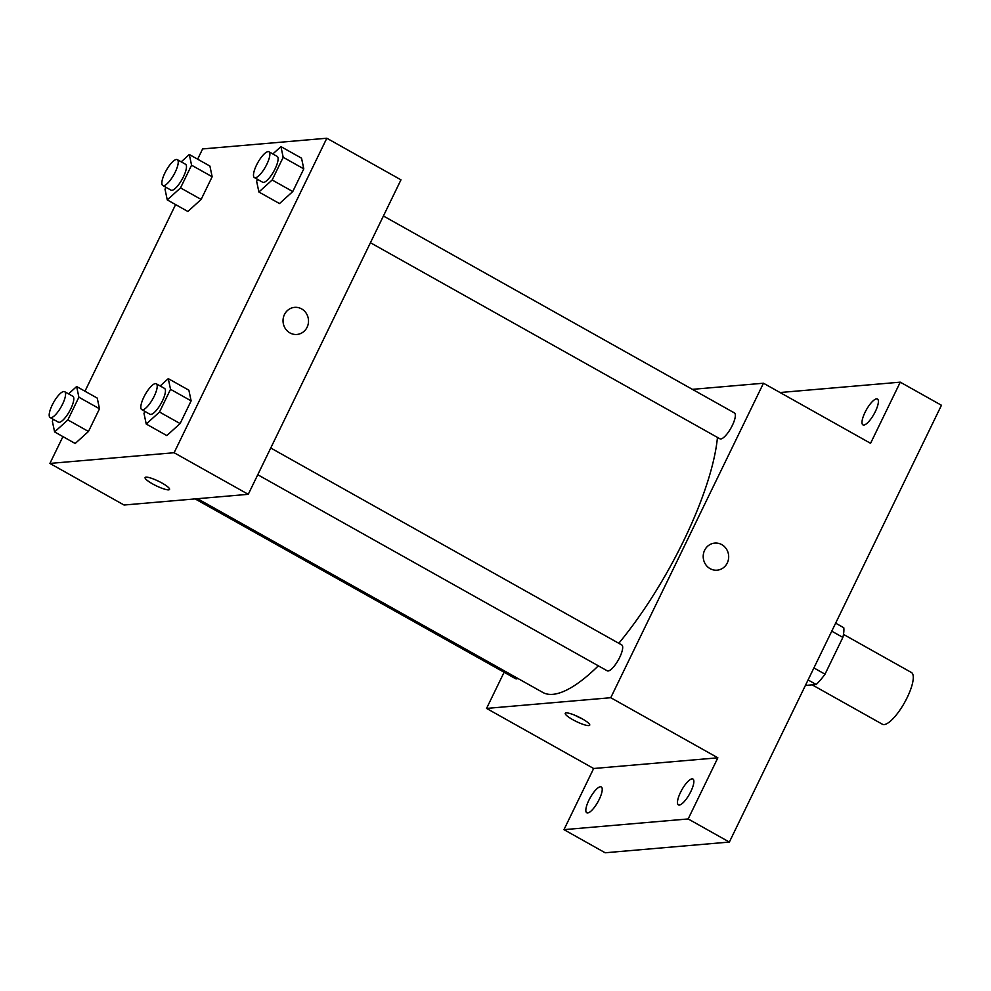 <?xml version="1.0" encoding="UTF-8"?>
<svg xmlns="http://www.w3.org/2000/svg" width="991" height="991" viewBox="0 0 991 991"><rect width="100%" height="100%" fill="white"/><g stroke="black" fill="none" stroke-linecap="round" stroke-linejoin="round"><path stroke-width="1.49" d="M812.211 684.868L882.362 724.223A29.668 8.758 -60.7 0 0 884.158 724.57A29.668 8.758 -60.7 0 0 905.923 700.067A29.668 8.758 -60.7 0 0 911.398 672.493L843.49 634.389M831.759 631.168L842.87 637.399A38.29 11.31 -60.7 0 0 843.787 627.737L835.648 623.178M842.87 637.399L825.02 674.177A38.29 11.31 -60.7 0 1 816.212 684.521L805.398 685.45M813.908 667.946L825.02 674.177M808.074 679.95L816.212 684.521M780.041 392.523L900.262 382.167L941.45 405.269L729.351 842.065L605.154 852.768L563.966 829.653L593.659 768.508L717.856 757.805L688.163 818.95L729.351 842.065M900.262 382.167L870.569 443.311L763.466 383.22L610.753 697.714L717.856 757.805M710.113 568.661A13.601 12.734 -94.9 0 1 703.437 553.907A13.601 12.734 -94.9 0 1 714.771 543.093A13.601 12.734 -94.9 0 1 728.633 555.555A13.601 12.734 -94.9 0 1 717.112 570.184A13.601 12.734 -94.9 0 1 710.113 568.661M690.838 791.524A14.828 4.385 119.3 0 1 678.414 804.903A14.828 4.385 119.3 0 1 680.495 792.416A14.828 4.385 119.3 0 1 692.92 779.025A14.828 4.385 119.3 0 1 690.838 791.524M599.208 799.415A14.828 4.385 119.3 0 1 586.771 812.793A14.828 4.385 119.3 0 1 588.852 800.307A14.828 4.385 119.3 0 1 601.289 786.928A14.828 4.385 119.3 0 1 599.208 799.415M688.163 818.95L563.966 829.653M610.753 697.714L486.556 708.416L593.659 768.508M486.556 708.416L504.109 672.257M875.363 411.513A14.828 4.385 119.3 0 1 862.926 424.891A14.828 4.385 119.3 0 1 865.007 412.405A14.828 4.385 119.3 0 1 877.444 399.026A14.828 4.385 119.3 0 1 875.363 411.513M197.506 498.696L542.758 692.412A168.098 49.649 -60.7 0 0 552.891 694.332A168.098 49.649 -60.7 0 0 598.329 665.816M618.805 643.295A168.098 49.649 -60.7 0 0 717.459 437.415M692.399 389.352L763.466 383.22M257.771 474.739L607.235 670.82A14.828 4.385 -60.7 0 0 608.127 670.981A14.828 4.385 -60.7 0 0 619.016 658.73A14.828 4.385 -60.7 0 0 621.753 644.943L270.754 448.006M370.436 242.721L719.9 438.79A14.828 4.385 -60.7 0 0 720.791 438.963A14.828 4.385 -60.7 0 0 731.68 426.712A14.828 4.385 -60.7 0 0 734.418 412.925L383.418 215.988M517.847 678.439A14.828 4.385 119.3 0 1 515.605 678.711L195.128 498.907M566.158 712.888A13.601 2.564 25.9 0 1 580.453 717.868A13.601 2.564 25.9 0 1 589.719 725.177A13.601 2.564 25.9 0 1 576.378 721.547A13.601 2.564 25.9 0 1 565.254 713.297A13.601 2.564 25.9 0 1 566.158 712.888M582.126 718.772A13.601 2.564 25.9 0 1 574.991 715.304M714.771 543.093A13.601 12.734 -94.9 0 1 728.633 555.555A13.601 12.734 -94.9 0 1 717.112 570.184M197.643 159.192L202.622 148.935L326.819 138.232L400.971 179.829L248.258 494.323L124.061 505.026L49.909 463.429L62.941 436.61M326.819 138.232L174.119 452.726L248.258 494.323M289.942 332.914A13.601 12.734 -94.9 0 1 283.265 318.161A13.601 12.734 -94.9 0 1 294.612 307.359A13.601 12.734 -94.9 0 1 308.461 319.808A13.601 12.734 -94.9 0 1 296.941 334.45A13.601 12.734 -94.9 0 1 289.942 332.914M209.906 166.067L212.161 176.745L201.136 199.439L187.856 211.467L201.136 199.439L212.161 176.745L209.906 166.067L189.306 154.509L191.56 165.187L180.535 187.894L167.268 199.909L165.014 189.231L165.955 187.299M188.872 390.194L191.127 400.872L180.102 423.566L166.835 435.582L180.102 423.566L191.127 400.872L188.872 390.194L168.272 378.636L170.526 389.314L159.501 412.021L146.234 424.037L143.98 413.358L144.921 411.426M84.978 391.21L175.605 204.58M174.119 452.726L49.909 463.429M301.537 158.176L303.791 168.854L292.766 191.548L279.499 203.564L292.766 191.548L303.791 168.854L301.537 158.176L280.936 146.618L283.191 157.296L272.166 179.99L258.899 192.006L256.644 181.328L257.586 179.396M97.242 398.097L99.496 408.775L88.472 431.469L75.192 443.485L88.472 431.469L99.496 408.775L97.242 398.097L76.641 386.54L78.896 397.218L67.871 419.911L54.604 431.927L52.35 421.249L53.291 419.317M145.999 477.142A13.601 2.564 25.9 0 1 160.294 482.121A13.601 2.564 25.9 0 1 169.56 489.43A13.601 2.564 25.9 0 1 156.206 485.801A13.601 2.564 25.9 0 1 145.095 477.563A13.601 2.564 25.9 0 1 145.999 477.142M169.56 489.43A13.601 2.564 25.9 0 1 156.206 485.788A13.601 2.564 25.9 0 1 145.095 477.551M294.612 307.359A13.601 12.734 -94.9 0 1 308.461 319.808A13.601 12.734 -94.9 0 1 296.941 334.45M68.552 393.861L76.641 386.54M50.12 417.545L58.37 422.166A14.828 4.385 -60.7 0 0 59.262 422.339A14.828 4.385 -60.7 0 0 70.138 410.088A14.828 4.385 -60.7 0 0 72.876 396.301L64.638 391.68A14.828 4.385 -60.7 0 0 53.564 402.47A14.828 4.385 -60.7 0 0 50.12 417.545A14.828 4.385 -60.7 0 0 51.024 417.719A14.828 4.385 -60.7 0 0 61.9 405.468A14.828 4.385 -60.7 0 0 64.638 391.68M78.896 397.218L99.496 408.775M67.871 419.911L88.472 431.469M54.604 431.927L75.192 443.485M181.217 161.843L189.306 154.509M162.784 185.528L171.034 190.148A14.828 4.385 -60.7 0 0 171.926 190.309A14.828 4.385 -60.7 0 0 182.802 178.058A14.828 4.385 -60.7 0 0 185.54 164.271L177.302 159.65A14.828 4.385 -60.7 0 0 166.228 170.44A14.828 4.385 -60.7 0 0 162.784 185.528A14.828 4.385 -60.7 0 0 163.688 185.689A14.828 4.385 -60.7 0 0 174.565 173.437A14.828 4.385 -60.7 0 0 177.302 159.65M191.56 165.187L212.161 176.745M180.535 187.894L201.136 199.439M167.268 199.909L187.856 211.467M160.183 385.97L168.272 378.636M141.763 409.642L150 414.275A14.828 4.385 -60.7 0 0 150.892 414.436A14.828 4.385 -60.7 0 0 161.768 402.185A14.828 4.385 -60.7 0 0 164.506 388.398L156.268 383.777A14.828 4.385 -60.7 0 0 145.194 394.567A14.828 4.385 -60.7 0 0 141.763 409.642A14.828 4.385 -60.7 0 0 142.654 409.816A14.828 4.385 -60.7 0 0 153.531 397.564A14.828 4.385 -60.7 0 0 156.268 383.777M170.526 389.314L191.127 400.872M159.501 412.021L180.102 423.566M146.234 424.037L166.835 435.582M272.847 153.952L280.936 146.618M254.427 177.624L262.665 182.245A14.828 4.385 -60.7 0 0 263.556 182.418A14.828 4.385 -60.7 0 0 274.433 170.167A14.828 4.385 -60.7 0 0 277.17 156.38L268.933 151.759A14.828 4.385 -60.7 0 0 257.858 162.549A14.828 4.385 -60.7 0 0 254.427 177.624A14.828 4.385 -60.7 0 0 255.319 177.798A14.828 4.385 -60.7 0 0 266.195 165.547A14.828 4.385 -60.7 0 0 268.933 151.759M283.191 157.296L303.791 168.854M272.166 179.99L292.766 191.548M258.899 192.006L279.499 203.564"/></g></svg>
